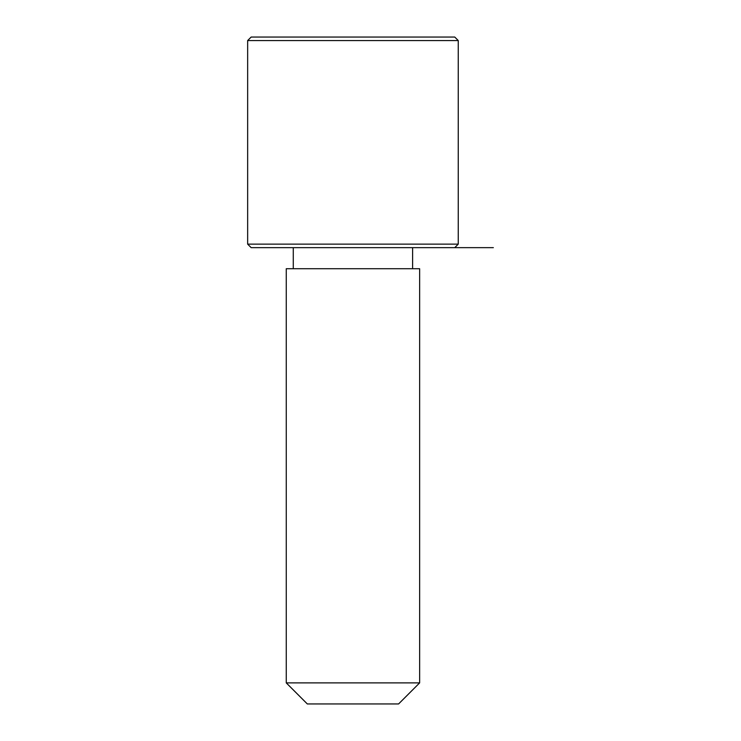 <?xml version="1.0" encoding="UTF-8"?>
<svg xmlns="http://www.w3.org/2000/svg" width="741" height="741" viewBox="0 0 741 741"><rect width="100%" height="100%" fill="white"/><g stroke="black" fill="none" stroke-linecap="round" stroke-linejoin="round"><path stroke-width="1.11" d="M294.427 268.714L419.638 268.714L419.638 682.887L286.258 682.887L286.258 268.714L294.427 268.714M286.258 682.887L307.32 703.95L398.584 703.95L419.638 682.887M247.651 244.141L251.162 247.651L454.742 247.651L458.253 244.141L458.253 40.56L247.651 40.56L247.651 244.141L458.253 244.141M247.651 40.56L251.162 37.05L454.742 37.05L458.253 40.56M412.617 268.714L412.617 247.651L493.349 247.651M293.279 268.714L293.279 247.651"/></g></svg>
